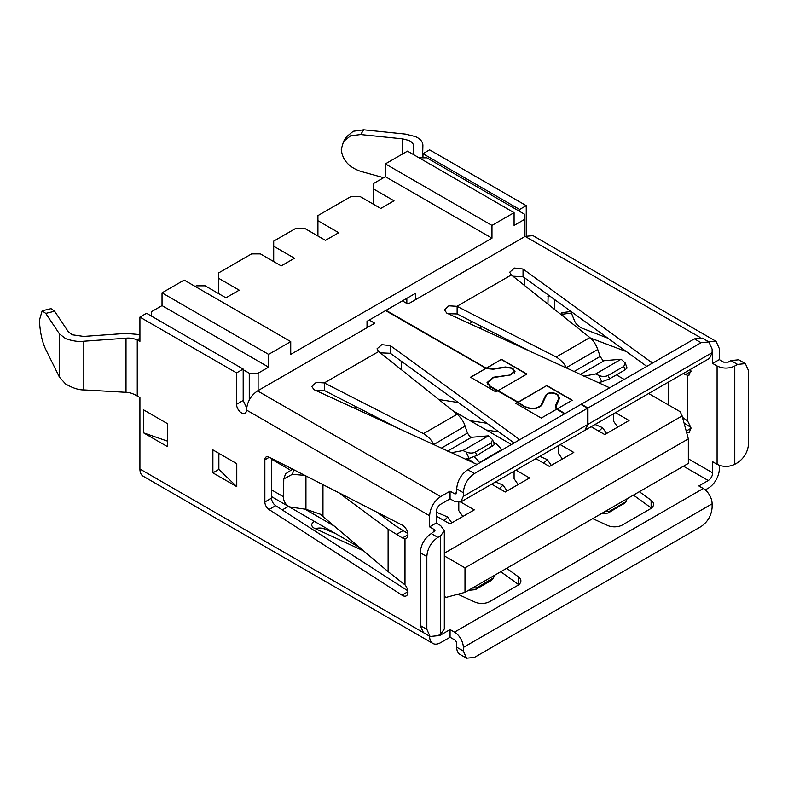 <?xml version="1.0" encoding="UTF-8"?>
<svg xmlns="http://www.w3.org/2000/svg" width="788" height="788" viewBox="0 0 788 788"><rect width="100%" height="100%" fill="white"/><g stroke="black" fill="none" stroke-linecap="round" stroke-linejoin="round"><path stroke-width="1.18" d="M648.662 393.517L680.162 411.71L682.132 415.926L688.338 438.896L688.338 463.413L464.989 592.359L446.047 597.393L444.324 596.349M271.496 496.401A20.015 11.554 120 0 0 272.766 497.346L360.037 547.729M354.186 408.135L356.373 406.874M401.299 369.621L401.299 363.061L402.707 362.244M469.638 323.612L472.633 321.878M480.916 326.114L480.916 328.793M486.866 331.531L489.053 330.271M415.68 299.607L415.68 293.225L367.021 321.307L367.021 327.7M419.108 157.827L426.84 157.827L524.591 214.257L524.591 236.725M524.591 277.809L524.591 285.522M524.591 219.369L514.081 225.427L514.081 212.661L407.494 151.119L385.381 163.894L385.381 176.66L491.968 238.193L491.968 225.427L514.081 212.661M151.523 316.146L151.523 311.674L162.032 305.606L268.619 367.149L268.619 354.383L290.733 341.608L290.733 354.383L491.968 238.193M268.619 367.149L258.109 373.207L249.264 373.207L249.264 400.009M258.109 390.572L258.109 373.207M288.408 506.379L282.262 509.925M624.204 379.402L616.383 374.881M464.989 592.359L464.989 567.852L444.324 555.904M688.338 438.896L464.989 567.852M271.496 459.197L289.757 469.746M415.68 293.225L406.835 298.327L406.835 303.439M385.381 176.66L373.216 183.683L373.216 188.785L394 200.792L380.732 208.446L359.949 196.448L351.103 196.448L317.928 215.597L317.928 220.709L338.722 232.706L325.454 240.37L304.661 228.362L295.815 228.362L273.702 241.128L273.702 246.24L294.495 258.237L281.227 265.901L260.434 253.903L251.589 253.903L218.424 273.052L218.424 278.154L239.207 290.161L225.939 297.825L205.156 285.817L196.311 285.817L195.197 286.458M591.167 426.712L604.751 434.562L629.07 420.516L615.487 412.676M535.879 458.636L549.463 466.476L573.792 452.43L560.209 444.59M452.755 410.637L511.432 444.521M491.653 484.167L505.236 492.007L529.566 477.971L515.973 470.121M368.833 413.257L382.584 421.206M436.237 516.012L449.948 523.931L474.277 509.885L460.694 502.045M682.132 415.926L444.324 553.225M268.619 354.383L162.032 292.841L184.146 280.075L290.733 341.608M491.968 225.427L385.381 163.894M249.264 373.207L243.187 369.7M162.032 292.841L162.032 305.606M373.216 188.785L373.216 204.112M218.424 293.481L218.424 278.154M317.928 220.709L317.928 236.026M273.702 261.557L273.702 246.24M691.007 371.365L685.452 374.566L687.589 375.295L687.589 420.95L682.526 417.374M690.721 369.237L689.392 374.96L687.589 375.295M404.993 538.726A7.821 4.511 -120 0 0 406.322 538.362A7.821 4.511 -120 0 0 407.524 532.097A7.821 4.511 -120 0 0 402.412 525.212A7.821 4.511 -120 0 0 401.969 524.975L269.023 457.109A6.255 3.615 -120 0 0 266.157 456.941A6.255 3.615 -120 0 0 264.857 459.808L264.857 502.005A6.255 3.615 -120 0 0 269.023 509.511L401.969 595.157A7.821 4.511 -120 0 0 406.322 595.817A7.821 4.511 -120 0 0 404.993 584.893L404.993 538.726L402.441 537.958L407.938 534.786M83.814 341.224C78.721 341.933 72.654 341.066 65.591 338.613L59.435 333.876L45.753 313.397L42.158 310.817L39.4 320.233C40.04 332.27 42.158 342.002 45.753 349.439L59.435 377.127L65.591 383.963C72.654 388.051 78.721 390.04 83.814 389.912L83.814 341.224L126.011 338.21C129.153 337.776 132.906 338.308 137.26 339.825L139.919 341.362L139.919 317.101L236.558 372.891L236.558 404.303A7.033 4.058 -120 0 0 239.621 411.385A7.033 4.058 -120 0 0 245.048 413.267A7.033 4.058 -120 0 0 246.506 410.046L429.608 515.756L429.608 526.867L434.03 529.418L434.946 530.698L431.263 533.565C424.574 538.253 420.891 544.636 420.211 552.723L426.84 556.555L426.84 629.326L420.211 625.495L420.211 552.723M139.919 334.595L125.903 333.413L83.695 336.427L72.23 334.782L68.349 331.797L54.608 311.23L51.013 308.65L42.158 310.807M607.991 338.249L581.958 328.163C577.998 326.065 575.476 323.494 574.403 320.48L570.768 311.516L561.558 312.728L563.331 316.412M573.94 371.581L600.151 356.452L602.662 360.146L604.219 360.697L621.141 359.229L625.308 363.071L623.771 366.39L625.012 369.897L609.616 378.792L601.815 381.825L598.781 375.393L595.639 373.955L583.898 376.162M633.453 495.1L651.115 507.896A11.259 6.501 180 0 1 651.4 508.122M500.774 571.704L518.435 584.499A11.259 6.501 180 0 1 518.721 584.726M315.456 528.718A7.821 4.511 180 0 1 324.429 529.004M705.25 489.909L708.245 488.186A15.632 9.032 -60 0 0 719.296 469.027L719.296 465.314M429.608 636.212L139.919 469.027A15.632 9.032 120 0 0 143.15 476.188L432.848 643.441A15.632 9.032 -60 0 0 440.659 642.663L450.066 637.246L454.489 639.797A3.122 1.803 60 0 1 456.695 643.629L456.695 647.204A15.632 9.032 -60 0 0 459.936 654.355L466.565 658.187L463.334 651.026L456.695 647.204M592.714 518.622L607.499 525.419A11.259 6.501 180 0 0 622.471 524.936L650.267 508.89A11.259 6.501 180 0 0 653.567 504.29A11.259 6.501 180 0 0 651.115 500.242L639.334 491.702M314.52 521.449A7.821 4.511 180 0 0 311.772 524.887A7.821 4.511 180 0 0 314.067 528.078L363.869 550.989M457.907 594.241L474.819 602.022A11.259 6.501 180 0 0 489.791 601.54L517.588 585.494A11.259 6.501 180 0 0 520.888 580.894A11.259 6.501 180 0 0 518.435 576.846L506.654 568.306M335.195 533.387L324.459 529.063L324.429 527.172M139.919 469.027L139.919 397.536L137.26 396L137.26 339.825L139.919 338.288M688.338 458.823L712.667 472.859A6.255 3.615 -60 0 1 708.245 480.522L698.848 485.95L703.27 488.501A12.509 7.22 60 0 1 712.116 503.827L712.116 507.393C711.446 515.529 707.762 521.912 701.054 526.551L474.386 657.419L466.565 658.187M712.667 472.859L712.667 461.758L717.09 464.309C722.98 467.097 728.88 467.097 734.78 464.309L737.538 462.714C744.256 458.074 747.94 451.691 748.6 443.565L748.6 370.784L745.359 363.623L738.73 359.801L730.909 360.569L737.538 364.401L734.78 365.996C728.861 368.764 722.96 368.764 717.09 365.996L712.667 363.445L712.667 352.334L712.116 352.019M463.334 651.026L463.334 647.46A12.509 7.22 60 0 0 454.489 632.134L450.066 629.582L450.066 637.246M450.066 629.582L440.659 635.01A6.255 3.615 120 0 1 438.167 635.552M432.848 643.441A15.632 9.032 -60 0 1 429.608 636.28M554.555 309.408L554.555 299.529M690.889 427.401L684.043 422.998M730.909 360.569L728.142 362.165L723.719 362.165L719.296 359.614L719.296 348.503L716.065 341.352L532.954 235.632L525.143 236.41L700.049 337.392M526.246 235.839L526.246 205.638L429.608 149.848L422.969 153.68L422.969 157.827M167.558 423.708L143.672 409.918L143.672 432.898L167.558 446.688L167.558 423.708M212.888 472.859L236.774 486.649L236.774 463.669L212.888 449.879L212.888 472.859L218.867 469.412L218.867 453.327M687.589 420.95L690.899 427.51L689.382 432.395L686.624 432.553M686.22 431.046L690.987 428.288M689.835 369.749L690.918 370.222M547.916 304.119L548.143 294.879M708.747 341.844L716.065 341.352M712.116 350.148L712.667 352.334M719.296 359.614L712.667 363.445M422.969 153.68L519.607 209.47L526.246 205.638M519.607 209.47L519.607 211.381M402.441 537.958L388.11 529.172L338.643 492.648M304.798 475.371L292.328 474.327L283.779 478.966L283.434 498.696C284.842 504.084 287.807 506.97 292.328 507.354L305.941 509.265L320.155 514.14L388.11 571.615L404.993 584.893M401.969 595.157L407.918 591.719M271.496 458.37L271.496 498.174C271.712 501.266 273.101 503.768 275.662 505.679L407.82 590.813M167.558 441.172L143.672 432.898M236.774 486.649L218.867 469.412M236.558 404.303L243.187 400.471L246.644 407.938M243.187 400.471L243.187 369.06L236.558 372.891M243.187 369.06L146.548 313.269L139.919 317.101M83.814 389.912L126.011 392.326C129.153 392.257 132.906 393.478 137.26 396M450.066 498.843L454.489 501.395L460.744 502.015L584.913 430.327L587.503 424.604L587.503 408.253L474.386 473.558L467.757 469.737C461.069 474.386 457.385 480.779 456.695 488.885L456.045 493.889L454.489 493.731L450.066 491.18L450.066 498.843L440.659 504.271C437.98 506.123 436.503 508.674 436.237 511.924L436.237 523.035L440.659 525.586L444.324 530.698L444.324 629.011L440.659 634.113L437.901 635.709L430.081 636.487L426.84 629.326M436.237 523.035L429.608 526.867M444.324 530.698L440.659 535.801L437.901 537.396L431.263 533.565M450.066 491.18L440.659 496.607L257.558 390.897C250.85 395.537 247.166 401.919 246.506 410.046M429.608 515.756C430.268 507.63 433.952 501.247 440.659 496.607M605.095 511.471L609.616 511.176L625.012 502.281L626.273 501.178L627.071 498.784M625.101 502.754L608.05 513.057L601.145 513.756M468.466 590.35L475.361 589.66L491.091 580.579L493.584 577.771L476.927 587.779L472.426 588.075M494.391 575.388L493.584 577.771M685.452 374.566L683.206 373.571M448.126 313.713L457.119 313.949L457.129 306.325L448.864 305.823L444.452 309.881L446.747 313.072L609.666 387.804M652.464 363.091L523.035 269.033L514.525 268.058L509.688 272.224L511.274 274.973M564.947 413.621L557.224 408.883L572.246 400.215L546.813 385.529L518.061 402.126L498.164 390.641L526.906 374.044L501.473 359.358L486.462 368.026L484.453 367.149L386.041 310.334M402.412 300.888L407.938 304.079L525.143 236.41M363.741 129.813L360.638 134.551L350.591 135.822L343.548 141.436L346.651 136.698L353.231 131.271L363.741 129.813L405.456 134.108L415.473 136.61C420.398 138.885 422.87 141.84 422.89 145.455L422.595 157.827M377.097 512.279L395.143 525.626L407.839 533.525M402.757 530.807L396.137 534.628M430.081 636.487L423.451 632.656L420.211 625.495M399.654 429.056L324.439 390.553L324.449 382.929L316.185 382.436L311.772 386.484L314.067 389.686L476.986 464.408M519.785 439.694L390.356 345.636L381.835 344.661L377.009 348.828L378.585 351.576M257.558 390.897L374.763 323.228L369.237 320.036M385.598 310.59L485.95 368.321L470.515 377.235L495.947 391.912L497.721 390.897L517.617 402.382L515.854 403.407L541.287 418.093L556.761 409.149L564.504 413.877M457.139 306.227L458.557 307.133L457.139 306.227L511.314 274.943L589.877 337.579C593.285 340.406 595.905 344.376 597.747 349.488L600.151 356.452M523.035 269.033L523.035 276.686L512.929 276.224M523.035 276.686L646.79 366.371M493.515 369.178L486.462 368.026M501.473 359.358L486.462 368.282M526.689 374.172L501.473 359.614M498.164 390.641L490.422 386.425L487.673 382.594L493.485 377.59L510.388 374.97L515.007 371.483L513.195 368.932L511.412 368.41M518.061 402.126L525.803 407.347M546.813 385.529L518.061 402.382M572.019 400.343L546.813 385.785M557.224 408.883L556.013 406.47L559.5 398.226L557.884 395.271M585.139 430.189L587.947 424.348L587.947 408.007L581.308 404.175L694.425 338.87L702.236 338.091L708.875 341.923L712.116 349.084L712.116 352.66L587.947 424.348M581.308 404.677L581.308 404.175M585.356 430.071L709.525 358.382L712.116 352.66M737.538 364.401L745.359 363.623M360.638 134.551L402.53 138.865L408.844 140.441C411.927 141.86 413.483 143.721 413.513 146.007L413.306 154.478M383.618 177.674L360.638 171.331C348.729 167.194 342.278 159.846 341.263 149.277L343.548 141.436M426.84 556.555C427.51 548.418 431.194 542.036 437.901 537.396M324.439 390.553L315.436 390.316M433.607 444.668L465.068 426.091C463.955 422.122 461.335 418.152 457.198 414.183L378.634 351.546L324.459 382.83L325.877 383.736L324.459 382.83M390.356 345.636L390.356 353.29L380.24 352.827M390.356 353.29L514.111 442.974M367.021 326.419L368.134 327.059M460.744 502.015L463.334 496.292L463.334 492.717C463.994 484.581 467.678 478.198 474.386 473.558M587.503 408.253L580.864 404.431L467.757 469.737M556.604 409.238L555.382 406.47L555.717 404.973L555.717 407.967M517.617 402.382L516.071 403.535M510.22 374.999L493.288 377.245L487.043 382.594L489.978 386.681L497.494 391.025M517.617 402.638L525.36 407.11C531.989 409.809 537.436 409.169 541.711 405.199L546.242 395.418C548.428 392.867 551.57 392.385 555.668 393.961L557.441 394.985L558.899 398.127L555.717 404.973M485.95 368.321L470.741 377.363M510.22 374.625L514.397 371.483L512.752 369.188L510.969 368.163L505.532 367.316L493.327 369.208L485.95 368.577M590.379 337.993L626.44 351.625M458.557 307.133L556.22 357.013C561.411 360.372 564.72 363.948 566.139 367.74L597.747 349.488M493.515 368.804L505.374 366.972L511.412 367.907M541.11 405.899L541.11 405.081C537.081 408.775 531.979 409.366 525.803 406.854M541.11 405.081L545.641 395.33C548.064 392.493 551.551 391.951 556.101 393.704L557.884 394.729M559.716 397.29L559.5 398.226M457.198 414.183L423.53 433.617L325.877 383.736M558.899 399.526L559.086 397.29L559.086 399.112M597.826 382.574L601.815 381.825M457.119 313.949L532.343 352.453M694.425 338.87L701.054 342.701L587.947 408.007M701.054 342.701L708.875 341.923M465.068 426.091L467.461 433.065L469.983 436.749L471.529 437.301L488.461 435.833L462.96 450.559L466.092 451.997L469.136 458.429L465.147 459.177M469.136 458.429L476.927 455.395L494.381 444.668L492.608 439.674L488.461 435.833M451.219 452.765L462.96 450.559M423.53 433.617C428.731 436.976 432.041 440.551 433.459 444.343M560.918 314.491L561.558 312.728M292.634 469.165L285.571 473.824L283.769 478.966M621.141 359.229L595.639 373.955M598.781 375.393C602.062 376.762 605.154 376.782 608.05 375.472L623.771 366.39M627.041 368.006L625.012 369.897M492.608 439.674L491.091 443.004L475.361 452.076C472.741 453.415 469.648 453.386 466.092 451.997M595.994 429.499L599.826 431.716M595.058 424.466L602.534 427.657L606.612 433.479M617.674 427.096L613.596 421.275L613.596 413.769M602.534 427.657L599.254 430.898M438.768 399.486L458.35 402.56M486.245 429.982L498.932 431.972M470.081 420.644L486.964 423.294M540.706 461.423L544.547 463.639M539.77 456.38L547.256 459.571L551.324 465.403M562.386 459.02L558.308 453.189L558.308 445.683M547.256 459.571L543.966 462.812M372.744 415.256L382.948 421.156A39.095 22.566 60 0 0 390.267 424.239M470.209 436.907L472.298 437.232M474.277 456.725A20.33 11.741 60 0 1 479.459 462.507L501.572 449.741A20.33 11.741 -120 0 0 493.337 441.733M465.235 459.158L467.895 459.581A12.509 7.22 60 0 1 474.218 463.354M496.479 486.954L500.321 489.171M495.544 481.921L503.03 485.113L507.098 490.934M518.159 484.551L514.081 478.73L514.081 471.214M503.03 485.113L499.74 488.343M436.247 511.688L436.237 512.752M441.191 518.878L445.033 521.095M436.68 512.308L447.742 517.026L451.82 522.858M462.871 516.475L458.793 510.644L458.793 502.596M447.742 517.026L444.452 520.267M335.294 526.68L304.877 509.117M283.434 496.736L271.496 489.841M59.435 333.876L59.435 377.127M604.219 360.697L580.293 374.507M651.115 507.896L651.115 500.242M518.435 584.499L518.435 576.846M708.245 480.522L683.472 466.22M439.891 634.557L440.659 635.01M454.489 632.134L703.27 488.501M434.03 529.418L434.03 531.969M463.334 647.46L712.116 503.827M549.197 295.648L547.916 296.386M388.11 529.172L388.11 571.615M269.023 509.511L275.662 505.679M264.857 502.005L271.496 498.174M264.857 459.808L269.289 457.247M126.011 392.326L126.011 338.21M717.09 464.309L717.09 365.996M625.012 502.281L623.771 503.975M608.05 513.057L609.616 511.176M492.333 578.885L491.091 580.579M475.361 589.66L476.927 587.779M456.695 492.461L454.489 493.731M668.805 405.15L668.805 381.885M734.78 464.309L734.78 365.996M440.659 535.801L440.659 634.113M651.115 363.869L651.115 361.84M484.453 367.149L484.453 367.651M490.422 386.938L490.422 386.425M558.751 410.558L558.751 410.046M45.753 313.397L54.608 311.23M518.435 440.472L518.435 438.443M456.695 488.885L463.334 492.717M556.22 357.013L589.877 337.579M402.53 153.985L402.53 138.865M562.553 314.205L571.763 313.003M513.195 369.474L513.195 368.932M545.641 396.719L545.641 395.33M556.101 393.704L556.101 394.217M292.328 474.327L293.904 469.815M587.503 424.604L463.334 496.292M322.962 516.179L322.962 484.64M609.616 378.792L608.05 375.472M491.091 443.004L492.333 446.5M447.614 451.11L471.529 437.301M476.927 455.395L475.361 452.076M467.461 433.065L441.26 448.185M305.941 509.265L305.941 475.962M446.047 597.393L444.324 596.398M624.953 502.961L626.096 501.404M556.003 408.479L556.003 406.47M487.673 384.603L487.673 382.594M514.397 373.059L514.397 371.483M627.061 368.055L625.376 363.317"/></g></svg>
